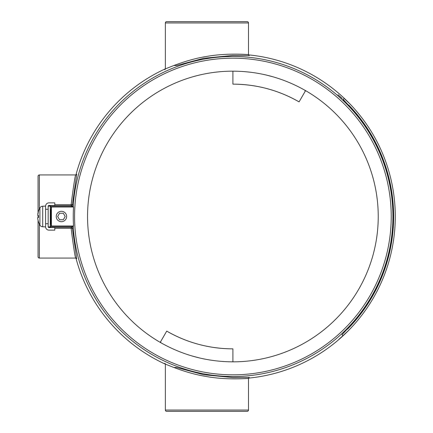 <?xml version="1.0" encoding="UTF-8"?>
<svg xmlns="http://www.w3.org/2000/svg" width="433" height="433" viewBox="0 0 433 433"><rect width="100%" height="100%" fill="white"/><g stroke="black" fill="none" stroke-linecap="round" stroke-linejoin="round"><path stroke-width="0.65" d="M337.984 94.681L342.243 98.491L337.984 94.681M343.147 335.521L338.887 339.331L343.147 335.521M50.493 211.304L50.493 221.696L50.26 211.304M38.05 256.769L38.05 220.516L38.05 256.769A1.299 1.299 0 0 0 39.349 258.068L75.688 258.068C75.028 256.899 73.507 246.967 71.12 228.267L54.807 228.267M38.05 217.577L38.05 215.423L38.05 217.577M38.05 176.231L38.05 212.484L38.05 176.231A1.299 1.299 0 0 1 39.349 174.932L39.349 208.879M165.352 410.051A1.299 1.299 0 0 0 166.651 411.35L247.189 411.35A1.299 1.299 0 0 0 248.488 410.051L248.488 378.572C249.132 378.096 228.521 380.483 206.314 376.504C184.323 372.981 165.097 363.639 165.352 364.191L165.352 410.051L248.488 410.051M166.651 21.65L247.189 21.65A1.299 1.299 0 0 1 248.488 22.949L165.352 22.949A1.299 1.299 0 0 1 166.651 21.65L174.445 21.65M165.352 22.949L165.352 68.809C165.076 69.361 184.426 59.992 206.308 56.496C228.527 52.512 249.127 54.904 248.488 54.428L248.488 22.949M54.807 204.733L71.12 204.733C73.502 186.049 75.028 176.117 75.688 174.932L39.349 174.932M48.783 227.52L48.788 226.892M48.788 206.108L48.783 205.48M249.175 55.559L232.9 55.446L203.678 58.271L176.702 65.491L173.86 65.518M165.352 68.842A162.375 162.375 0 0 0 75.943 174.905M76.711 174.412L72.419 204.463L73.312 205.421L72.013 206.628L51.04 206.628L51.04 226.372L72.013 226.372L73.312 227.579L72.419 228.537L76.711 258.588M173.86 367.482L176.68 367.503L203.662 374.724L232.9 377.554L249.175 377.441M248.569 378.117A162.375 162.375 0 0 0 348.511 330.52M349.653 103.655A162.375 162.375 0 0 0 248.569 54.883M75.943 258.095A162.375 162.375 0 0 0 165.352 364.158M72.013 206.628L71.12 205.67L71.12 204.733A1.299 0.368 -176 0 0 72.419 204.463A1.299 1.299 137.1 0 1 71.12 205.67L50.028 205.67L51.04 206.628L51.04 226.372L73.193 226.372L73.534 226.01A159.647 159.647 0 0 1 73.534 206.99L73.193 206.628A160.01 160.01 0 0 1 232.9 56.49A160.01 160.01 0 0 1 392.91 216.5A160.01 160.01 0 0 1 232.9 376.51A160.01 160.01 0 0 1 73.193 226.372M50.087 226.892L50.028 227.33L71.12 227.33A1.299 1.299 42.9 0 1 72.419 228.537A1.299 0.368 -4 0 0 71.12 228.267L71.12 227.33L72.013 226.372M50.082 227.325L51.403 226.01L51.403 206.99L73.534 206.99M50.764 214.552L50.753 219.098L50.742 214.552M50.829 211.954L50.818 221.696L50.807 211.954M50.899 209.356L50.888 224.294L50.877 209.356M49.638 227.541L50.028 227.33M49.638 205.459L50.028 205.67M247.189 21.65L239.395 21.65M61.432 211.304A5.196 5.196 0 0 0 56.236 216.5A5.196 5.196 0 0 0 61.432 221.696A5.196 5.196 0 0 0 66.628 216.5A5.196 5.196 0 0 0 61.432 211.304M305.092 90.351L305.092 91.455L305.574 90.627A145.347 145.347 0 0 0 305.092 90.351C282.695 77.68 258.631 71.277 232.9 71.158L237.387 71.228M265.743 74.914L273.775 77.02M160.226 342.373A145.347 145.347 0 0 0 160.703 342.649L160.703 341.545L160.226 342.373A145.342 145.342 0 0 1 232.9 71.158L232.9 84.143A132.357 132.357 0 0 1 299.079 101.879C278.571 90.172 256.509 84.262 232.9 84.143M305.092 91.455L299.079 101.879M232.9 348.857A132.357 132.357 0 0 1 166.721 331.121C187.229 342.828 209.285 348.738 232.9 348.857L232.9 361.842C207.163 361.723 183.099 355.32 160.703 342.649M160.703 341.545L166.721 331.121M305.568 90.632A145.342 145.342 0 0 1 232.9 361.842L228.413 361.772M200.057 358.086L192.025 355.98M73.534 226.01L51.403 226.01M73.193 206.628L51.04 206.628L51.403 206.99M65.183 216.5L63.305 219.748L59.554 219.748L57.681 216.5L59.554 213.252L63.305 213.252L65.183 216.5M48.193 206.108L50.26 206.108L50.26 226.892L48.193 226.892M38.477 210.914L39.912 207.856L39.912 225.144A3.377 3.377 0 0 0 42.694 226.789L45.584 226.892L45.584 223.731L45.584 226.762A3.377 3.377 0 0 0 48.961 230.139L54.807 230.139L54.807 227.541L48.961 227.541A0.779 0.779 0 0 1 48.182 226.762L48.182 206.238A0.779 0.779 0 0 1 48.961 205.459L54.807 205.459L54.807 202.861L48.961 202.861A3.377 3.377 0 0 0 45.584 206.238L45.584 209.269L48.182 209.269M48.182 223.731L45.584 223.731L45.584 206.108L42.694 206.211A3.377 3.377 0 0 0 39.912 207.856M38.51 222.059L37.731 218.854L38.51 222.059M38.51 215.423L38.51 217.577L38.51 215.423L37.731 215.423L38.51 210.941L37.731 214.146M37.731 218.854L37.731 217.577L38.51 217.577M343.217 99.401L348.489 105.17L343.039 99.59L344.148 98.41L349.788 103.79A162.375 162.375 0 0 1 348.63 330.39L342.941 335.716L342.016 334.714L347.347 328.999L342.016 334.714M348.489 105.17A160.481 160.481 0 0 1 347.347 328.999M348.662 104.981A160.74 160.74 0 0 1 347.526 329.188M39.349 224.121L39.349 258.068M50.082 205.675L50.087 206.108M232.9 374.826A158.326 158.326 0 0 1 74.568 216.5A158.326 158.326 0 0 1 232.9 58.174A158.326 158.326 0 0 1 391.226 216.5A158.326 158.326 0 0 1 232.9 374.826M42.694 226.789L42.694 206.211M75.688 174.932L76.755 174.347M76.755 258.653L75.688 258.068M165.352 68.809L164.93 69.745M248.488 54.428L249.251 55.592M249.251 377.408L248.488 378.572M165.352 364.191L164.93 363.255M38.477 222.086L39.912 225.144"/></g></svg>
